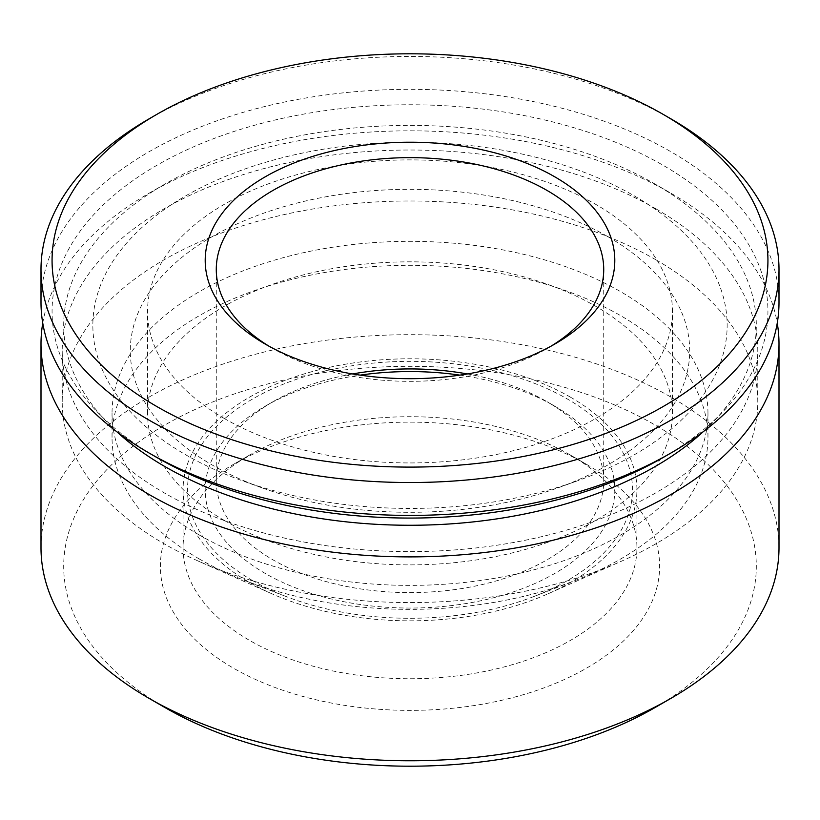<?xml version="1.0" encoding="UTF-8"?>
<svg xmlns="http://www.w3.org/2000/svg" width="820" height="820" viewBox="0 0 820 820"><rect width="100%" height="100%" fill="white"/><g stroke="black" fill="none" stroke-linecap="round" stroke-linejoin="round"><path stroke-width="0.61" stroke-dasharray="4.1 3.07" d="M550.794 346.317A193.725 111.848 180 0 1 546.991 348.572A193.725 111.848 180 0 1 273.019 348.582A193.725 111.848 180 0 1 273.009 348.572A193.725 111.848 180 0 1 269.206 346.317M273.009 348.572L265.188 344.051L273.019 348.582M459.866 375.13A204.795 118.234 180 0 1 554.812 406.197L546.981 401.677A193.725 111.848 180 0 1 546.991 401.687A193.725 111.848 180 0 1 603.725 480.766A193.725 111.848 180 0 1 484.138 584.096A193.725 111.848 180 0 1 273.019 559.855A193.725 111.848 180 0 1 216.275 480.766A193.725 111.848 180 0 1 273.009 401.687A193.725 111.848 180 0 1 352.59 373.951M467.41 373.951A193.725 111.848 180 0 1 546.981 401.677L554.812 406.197A204.795 118.234 180 0 1 554.812 573.416A204.795 118.234 180 0 1 265.188 573.416A204.795 118.234 180 0 1 265.188 406.197A204.795 118.234 180 0 1 360.134 375.13M199.301 558.973A297.967 172.026 180 0 1 112.032 437.337A297.967 172.026 180 0 1 295.969 278.4A297.967 172.026 180 0 1 620.699 315.69A297.967 172.026 180 0 1 707.967 437.337A297.967 172.026 180 0 1 576.091 580.16A297.967 172.026 180 0 1 243.909 580.16A297.967 172.026 180 0 1 199.301 558.973M252.662 580.642A222.507 128.463 180 0 1 252.662 398.971A222.507 128.463 180 0 1 567.337 398.971A222.507 128.463 180 0 1 534.025 596.468A222.507 128.463 180 0 1 285.975 596.468A222.507 128.463 180 0 1 252.662 580.642M199.301 534.999A297.967 172.026 180 0 1 112.032 413.352A297.967 172.026 180 0 1 295.969 254.425A297.967 172.026 180 0 1 620.699 291.715A297.967 172.026 180 0 1 707.967 413.352A297.967 172.026 180 0 1 524.031 572.288A297.967 172.026 180 0 1 199.301 534.999M224.424 418.559A262.451 151.526 180 0 1 147.549 311.415A262.451 151.526 180 0 1 309.56 171.431A262.451 151.526 180 0 1 595.576 204.272A262.451 151.526 180 0 1 672.451 311.415A262.451 151.526 180 0 1 510.44 451.41A262.451 151.526 180 0 1 224.424 418.559M224.424 520.495A262.451 151.526 180 0 1 147.549 413.352A262.451 151.526 180 0 1 309.56 273.367A262.451 151.526 180 0 1 595.576 306.208A262.451 151.526 180 0 1 672.451 413.352A262.451 151.526 180 0 1 510.44 553.346A262.451 151.526 180 0 1 224.424 520.495M41 302.385A369 213.036 180 0 1 268.786 105.554A369 213.036 180 0 1 670.924 151.741A369 213.036 180 0 1 779 302.385M156.897 457.539A357.93 206.65 180 0 1 156.907 165.291A357.93 206.65 180 0 1 663.093 165.291A357.93 206.65 180 0 1 663.103 457.539M149.076 118.849A369 213.036 180 0 1 670.924 118.849M586.515 464.345A249.628 144.125 180 0 1 586.515 464.356A249.628 144.125 180 0 1 586.515 668.167A249.628 144.125 180 0 1 233.485 668.167A249.628 144.125 180 0 1 233.485 464.356A249.628 144.125 180 0 1 586.515 464.345L570.464 455.09A226.935 131.015 180 0 1 570.474 455.09A226.935 131.015 180 0 1 636.935 547.729A226.935 131.015 180 0 1 496.848 668.771A226.935 131.015 180 0 1 249.536 640.379A226.935 131.015 180 0 1 183.065 547.729A226.935 131.015 180 0 1 249.526 455.09A226.935 131.015 180 0 1 570.464 455.09L586.515 464.356M41 547.729A369 213.036 180 0 1 268.786 350.909A369 213.036 180 0 1 670.924 397.085A369 213.036 180 0 1 779 547.729M165.117 707.629A346.306 199.936 180 0 1 165.127 424.883A346.306 199.936 180 0 1 654.872 424.883A346.306 199.936 180 0 1 654.883 707.639M42.753 323.121A369 213.036 180 0 1 149.076 193.223A369 213.036 180 0 1 670.924 193.212L654.872 183.946A346.306 199.936 180 0 1 654.883 183.957A346.306 199.936 180 0 1 703.181 431.75M116.819 431.75A346.306 199.936 180 0 1 165.117 183.957A346.306 199.936 180 0 1 654.872 183.946L670.924 193.223A369 213.036 180 0 1 670.924 193.223A369 213.036 180 0 1 777.247 323.121M607.784 236.621A279.702 161.489 180 0 1 558.01 487.838A279.702 161.489 180 0 1 261.99 487.838A279.702 161.489 180 0 1 212.216 465.001A279.702 161.489 180 0 1 212.216 236.621A279.702 161.489 180 0 1 607.784 236.621M634.26 195.857A317.155 183.106 180 0 1 577.833 480.694A317.155 183.106 180 0 1 242.166 480.694A317.155 183.106 180 0 1 185.74 454.803A317.155 183.106 180 0 1 185.74 195.857A317.155 183.106 180 0 1 634.26 195.857M655.918 259.796A347.782 200.787 180 0 1 757.782 401.779A347.782 200.787 180 0 1 622.052 560.931A347.782 200.787 180 0 1 197.948 560.931A347.782 200.787 180 0 1 164.082 543.762A347.782 200.787 180 0 1 62.217 401.779A347.782 200.787 180 0 1 276.914 216.275A347.782 200.787 180 0 1 655.918 259.796M655.918 208.833A347.782 200.787 180 0 1 757.782 350.816A347.782 200.787 180 0 1 543.086 536.321A347.782 200.787 180 0 1 164.082 492.789A347.782 200.787 180 0 1 62.217 350.816A347.782 200.787 180 0 1 276.914 165.302A347.782 200.787 180 0 1 655.918 208.833M570.464 397.167A226.935 131.015 180 0 1 636.935 489.806A226.935 131.015 180 0 1 548.365 593.659A226.935 131.015 180 0 1 271.635 593.659A226.935 131.015 180 0 1 249.536 582.456A226.935 131.015 180 0 1 183.065 489.806A226.935 131.015 180 0 1 323.152 368.764A226.935 131.015 180 0 1 570.464 397.167M546.991 348.572L554.812 344.051M603.725 480.766L603.725 269.493M112.032 437.337L112.032 413.352M147.549 413.352L147.549 311.415M672.451 413.352L672.451 311.415M707.967 437.337L707.967 413.352M534.025 596.468L576.091 580.16M285.975 596.468L243.909 580.16M273.009 401.687L265.188 406.197M216.275 480.766L216.275 269.493M165.117 183.957L149.076 193.223M558.01 487.838L577.833 480.694M261.99 487.838L242.166 480.694M757.782 401.779L757.782 350.816M548.365 593.659L622.052 560.931M271.635 593.659L197.948 560.931M636.935 547.729L636.935 489.806M183.065 547.729L183.065 489.806M62.217 401.779L62.217 350.816M249.526 455.09L233.485 464.356"/><path stroke-width="1.23" d="M269.206 346.317A193.725 111.848 180 0 1 216.275 269.493A193.725 111.848 180 0 1 335.862 166.163A193.725 111.848 180 0 1 546.981 190.404A193.725 111.848 180 0 1 603.725 269.493A193.725 111.848 180 0 1 550.794 346.317M554.812 176.843A204.795 118.234 180 0 1 554.812 344.051A204.795 118.234 180 0 1 265.188 344.062A204.795 118.234 180 0 1 265.188 344.051A204.795 118.234 180 0 1 265.188 176.843A204.795 118.234 180 0 1 554.812 176.843M670.924 118.849L663.103 114.328L670.924 118.849A369 213.036 180 0 1 779 269.493L779 302.385A369 213.036 180 0 1 670.924 453.019A369 213.036 180 0 1 149.076 453.019L156.907 457.539A357.93 206.65 180 0 1 156.897 457.539L149.076 453.019A369 213.036 180 0 1 41 302.385L41 269.493A369 213.036 180 0 1 149.076 118.849L156.897 114.328A357.93 206.65 180 0 1 663.093 114.328A357.93 206.65 180 0 1 663.103 114.328A357.93 206.65 180 0 1 663.093 406.577A357.93 206.65 180 0 1 156.907 406.577A357.93 206.65 180 0 1 156.897 114.328M779 269.493A369 213.036 180 0 1 551.214 466.313A369 213.036 180 0 1 149.076 420.137A369 213.036 180 0 1 41 269.493M670.924 453.019L663.103 457.539A357.93 206.65 180 0 1 156.907 457.539M360.134 375.13A204.795 118.234 180 0 1 459.866 375.13M352.59 373.951A193.725 111.848 180 0 1 467.41 373.951M777.247 323.121A369 213.036 180 0 1 779 343.857L779 547.729A369 213.036 180 0 1 670.924 698.373A369 213.036 180 0 1 149.076 698.373L165.127 707.639A346.306 199.936 180 0 1 165.117 707.639A346.306 199.936 180 0 1 165.117 707.629M670.924 698.373L654.883 707.639A346.306 199.936 180 0 1 165.127 707.639L149.076 698.373A369 213.036 180 0 1 41 547.729L41 343.857A369 213.036 180 0 1 42.753 323.121M779 343.857A369 213.036 180 0 1 551.214 540.677A369 213.036 180 0 1 149.076 494.501A369 213.036 180 0 1 41 343.857M703.181 431.75A346.306 199.936 180 0 1 165.127 466.703A346.306 199.936 180 0 1 116.819 431.75"/></g></svg>
